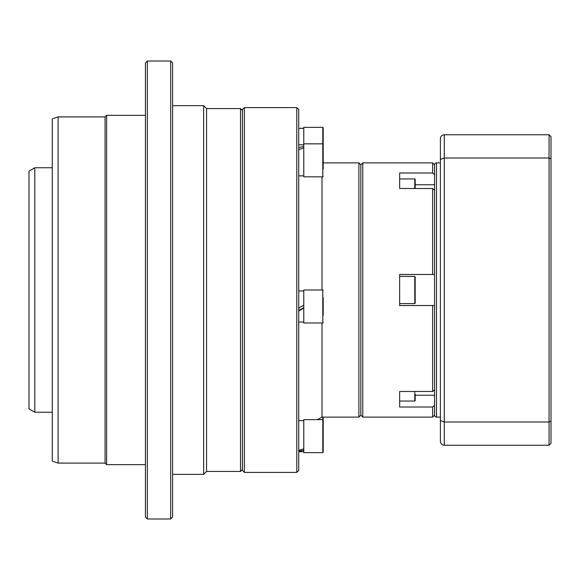 <?xml version="1.0" encoding="UTF-8"?>
<svg xmlns="http://www.w3.org/2000/svg" width="580" height="580" viewBox="0 0 580 580"><rect width="100%" height="100%" fill="white"/><g stroke="black" fill="none" stroke-linecap="round" stroke-linejoin="round"><path stroke-width="0.87" d="M172.601 62.959L172.601 517.041L170.658 518.984L170.658 61.016L172.601 62.959M147.371 518.984L145.428 517.041L145.428 62.959L147.371 61.016L147.371 518.984L170.658 518.984M242.454 110.504L240.519 108.562L240.519 471.438L242.454 469.495M240.519 108.562L206.56 108.562L206.56 471.438L240.519 471.438M206.56 108.562L203.645 105.647L203.645 474.353L206.56 471.438M172.601 474.353L203.645 474.353M172.601 105.647L203.645 105.647M147.371 61.016L170.658 61.016M58.109 116.906L58.109 463.094L52.287 461.151L52.287 118.849L58.109 116.906L105.067 116.906L106.618 115.355L106.618 464.645L145.428 464.645M106.618 115.355L145.428 115.355M105.067 116.906L105.067 463.094L106.618 464.645M58.109 463.094L105.067 463.094M34.822 412.25L29 408.893L29 171.107L34.822 167.75L34.822 412.25L52.287 412.25M34.822 167.75L52.287 167.75M242.454 470.467L242.454 109.533L244.398 107.59L244.398 472.41L242.454 470.467M296.793 107.59L298.729 109.533L298.729 470.467L296.793 472.41L296.793 107.59L244.398 107.59M358.889 417.107L358.889 162.893L360.832 164.836L362.768 162.893L362.768 417.107L360.832 415.164L360.832 164.836L360.832 415.164L358.889 417.107L322.016 417.107L322.016 322.988M322.016 290L322.016 176.835M323.183 417.107L323.183 427.315M298.729 147.769L303.775 146.283M303.775 147.769L298.729 149.698M303.775 307.574L298.729 310.43M298.729 308.096L303.775 305.167M303.775 308.096L298.729 310.96M298.729 450.326L303.775 448.884M303.775 450.326L298.729 451.262M322.792 127.353L303.775 127.353L303.775 176.835L322.792 176.835L322.792 127.353L323.183 127.738L323.183 150.894M323.183 147.472L323.183 138.635M303.775 143.847L322.792 143.847L323.183 144.231L323.183 169.179M323.183 297.656L323.183 315.332M322.792 290L303.775 290L303.775 322.988L322.792 322.988L322.792 290L323.183 290.392M322.792 417.107L322.792 419.659L303.775 419.659L303.775 452.647L322.792 452.647L322.792 419.659L323.183 420.05L323.183 452.262L323.183 430.94M362.768 417.107L432.629 417.107L432.629 407.015L399.642 407.015L399.642 391.493L432.629 391.493L434.572 389.796L434.572 305.522L432.629 305.522L432.629 391.493M432.629 305.522L399.642 305.522L399.642 274.478L434.572 274.478L434.572 190.204L432.629 188.507L432.629 274.478M432.629 188.507L399.642 188.507L399.642 172.985L432.629 172.985L434.572 174.681L434.572 164.836A1.943 1.943 0 0 1 436.508 162.893L440.387 162.893L440.387 138.642C440.568 136.336 441.858 135.038 444.273 134.756L444.273 158.028L549.057 158.028L549.057 134.756L444.273 134.756M362.768 162.893L432.629 162.893L432.629 172.985M432.629 407.015L434.572 405.318L434.572 415.164L432.629 417.107M434.572 190.204L434.572 184.766L415.164 184.766M434.572 405.318L434.572 389.796M415.164 179.336L415.164 188.507L415.164 179.336A0.392 0.392 0 0 0 414.772 178.944L399.642 178.944L399.642 188.507M415.164 283.402L415.164 303.195L414.772 303.587L414.772 276.413L415.164 276.805L415.164 283.402M415.164 286.665L415.164 283.323M415.164 394.146L415.164 400.664L414.772 401.055L414.772 391.493M399.642 391.493L399.642 394.262M432.629 162.893L434.572 164.836L434.572 415.164A1.943 1.943 0 0 0 436.508 417.107L440.387 417.107L440.387 420.536L440.387 159.464L444.273 158.028L444.273 421.972L440.387 420.536L440.387 441.358C440.568 443.664 441.858 444.962 444.273 445.244L549.057 445.244L549.057 421.972L444.273 421.972L444.273 445.244C441.858 444.962 440.568 443.664 440.387 441.358M500.641 134.756L496.668 134.756M465.617 134.756L461.637 134.756M549.057 134.756L551 136.699L551 443.301L549.057 445.244M551 421.254L549.057 421.972L549.057 158.028L551 158.746M415.164 395.234L434.572 395.234M414.772 188.507L414.772 178.944M436.508 162.893L436.508 417.107M296.793 472.41L244.398 472.41M322.016 417.107L317.303 419.659M358.889 162.893L323.183 162.893M303.775 128.325L298.729 128.325M303.775 144.819L298.729 144.819M303.775 175.863L298.729 175.863M303.775 290.971L298.729 290.971M303.775 322.016L298.729 322.016M303.775 420.63L298.729 420.63M303.775 451.675L298.729 451.675M322.792 176.835L323.183 176.443M322.792 322.988L323.183 322.603M322.792 452.647L323.183 452.262M399.642 303.587L414.772 303.587M399.642 276.413L414.772 276.413M399.642 401.055L414.772 401.055"/></g></svg>
